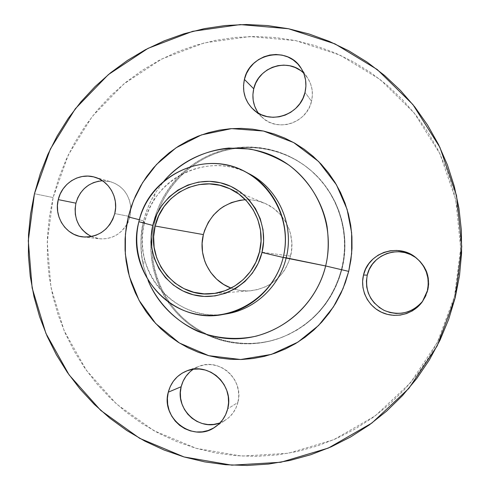 <?xml version="1.0" encoding="UTF-8"?>
<svg xmlns="http://www.w3.org/2000/svg" width="490" height="490" viewBox="0 0 490 490"><rect width="100%" height="100%" fill="white"/><g stroke="black" fill="none" stroke-linecap="round" stroke-linejoin="round"><path stroke-width="0.37" stroke-dasharray="2.45 1.84" d="M258.457 113.251L262.45 117.661C277.738 132.533 307.071 122.935 311.536 101.277L305.025 92.396L311.536 101.277L309.57 106.894L306.556 112.051L302.624 116.54L297.914 120.197L292.616 122.874L286.944 124.478L281.107 124.938L275.337 124.252L269.849 122.445L264.863 119.591L260.558 115.799L257.097 111.218M91.483 236.554L99.544 238.771C111.065 239.537 120.099 234.863 126.641 224.757L129.966 216.525L114.77 213.585L129.966 216.525L128.098 221.952M220.102 422.827L225.823 419.881C231.948 415.667 235.966 409.873 237.877 402.498L227.685 408.844L237.877 402.498L235.935 408.035L232.971 413.039L229.093 417.333L224.463 420.738L219.257 423.127M422.839 301.013L427.354 290.815L427.984 290.111L425.939 295.85L422.797 301.068M139.393 219.74L143.65 220.972L139.393 219.74M249.753 174.121C209.371 150.994 154.062 177.38 144.501 222.754L143.656 220.978C145.548 212.348 149.413 203.038 155.263 193.054L164.138 180.859L155.263 193.054C149.946 201.751 146.075 211.061 143.656 220.978C140.122 233.105 140.054 248.112 143.46 265.99L148.035 280.366L143.46 265.99L144.354 258.065C141.653 246.299 141.702 234.526 144.501 222.754L138.884 221.731L144.501 222.754C146.406 214.975 149.438 207.674 153.609 200.857C172.26 169.228 215.245 156.132 247.903 173.16M153.609 200.857L155.263 193.054C149.94 201.745 146.069 211.049 143.65 220.972C140.079 235.984 140.011 250.99 143.46 265.99C140.018 250.984 140.085 235.978 143.656 220.978L144.501 222.754C130.72 271.87 176.982 324.129 227.158 313.759C190.212 320.852 152.194 294.698 144.354 258.065M53.104 197.55L34.447 193.74L53.104 197.55L49.367 217.003L47.444 236.719L47.365 256.527L49.123 276.268L52.712 295.764L58.114 314.843L65.28 333.341L74.168 351.103L84.709 367.953L96.824 383.737L110.415 398.315L125.373 411.539L141.579 423.268L158.889 433.387L177.166 441.778L196.239 448.35L215.937 453.011L236.076 455.7L256.472 456.362L276.917 454.971L297.216 451.517L317.159 446.01L336.532 438.489L355.14 429.001L372.774 417.639L389.25 404.495L404.379 389.697L417.988 373.392L429.926 355.746L440.057 336.936L448.258 317.165L454.451 296.646L460.686 248.118L455.712 199.565L439.891 153.695L414.228 113L380.289 79.607L340.048 55.125L295.746 40.621L249.735 36.566L204.324 42.887L161.682 59.033L123.743 84.017L92.175 116.522L68.3 154.956L53.104 197.55L47.236 242.379L50.954 287.446L64.153 330.744L86.35 370.275L116.663 404.158L153.842 430.667L196.239 448.35L241.889 456.098L288.549 453.25L333.806 439.683L375.205 415.869L410.406 382.886L437.35 342.418L454.451 296.646L458.548 275.594L460.514 254.243L460.33 232.817L457.997 211.558L453.55 190.684L447.045 170.416L438.562 150.975L428.205 132.557L416.096 115.352L402.37 99.525L387.192 85.229L370.734 72.6L353.168 61.746L334.682 52.755L315.474 45.699L295.746 40.621L275.686 37.552L255.498 36.499L235.371 37.442L215.496 40.358L196.055 45.19L177.215 51.885L159.152 60.35L142.014 70.493L125.948 82.222L111.083 95.403L97.541 109.919L85.438 125.636L74.866 142.412L65.905 160.089L58.635 178.525L53.104 197.55M455.198 297.7L454.451 296.646L455.198 297.7M154.62 222.546L153.505 222.338C161.302 190.475 185.324 163.452 216.151 152.439C246.997 141.561 282.963 147.588 308.798 168.707C337.39 191.749 350.926 232.389 341.659 268.796L342.057 268.826C351.287 232.566 337.8 192.092 309.325 169.142C283.594 148.103 247.762 142.094 217.033 152.929C186.323 163.893 162.386 190.812 154.62 222.546L152.831 231.831L151.924 241.239L151.918 250.69L152.806 260.098L154.583 269.378L157.235 278.443L160.738 287.201L165.063 295.586L170.171 303.512L176.026 310.899L182.568 317.685L189.74 323.798L197.482 329.182L205.72 333.776L214.375 337.543L223.379 340.428L232.634 342.412L242.054 343.466L251.56 343.57L261.048 342.724L270.431 340.93L279.612 338.198L288.5 334.554L297.007 330.033L305.05 324.668L312.534 318.512L319.4 311.628L325.562 304.076L330.958 295.936L335.54 287.293L339.252 278.222L342.057 268.826L343.925 259.198L344.838 249.428L344.788 239.628L343.778 229.884L341.812 220.304L338.921 210.988L335.129 202.015L330.487 193.489L325.029 185.489L318.825 178.091L311.94 171.365L304.437 165.381L296.401 160.187L287.906 155.838L279.043 152.372L269.898 149.805L260.564 148.17L251.131 147.478L241.686 147.723L232.327 148.899L223.128 151L214.191 153.989L205.586 157.835L197.397 162.502L189.704 167.948L182.562 174.109L176.051 180.933L170.214 188.356L165.112 196.3L160.787 204.704L157.284 213.481L154.62 222.546C146.345 256.87 157.59 294.735 183.53 318.58C209.506 342.339 248.559 350.105 282.118 337.273C312.969 324.466 332.949 301.65 342.057 268.826L341.659 268.796C332.514 301.754 312.455 324.662 281.481 337.518C247.793 350.399 208.587 342.602 182.519 318.745C156.482 294.809 145.199 256.797 153.505 222.338L154.62 222.546M290.582 256.117L259.492 251.866L290.582 256.117C296.15 234.839 284.225 211.031 264.263 203.093C258.199 200.588 251.903 199.461 245.374 199.712L253.103 200.067L257.44 200.869L265.776 203.754L273.396 208.256L280.011 214.191L285.345 221.351L289.192 229.449L290.509 233.755L291.85 242.666L291.446 251.682L289.296 260.447L285.499 268.624L283.024 272.391L277.046 279.086L269.91 284.457L265.99 286.583L257.648 289.608L248.902 290.913L240.1 290.466L231.072 288.096C237.191 290.392 243.518 291.311 250.065 290.846C270.823 288.114 284.329 276.544 290.582 256.117M300.174 70.297L304.541 74.064L308.063 78.651L310.605 83.876L312.063 89.535L312.375 95.415L311.536 101.277C313.447 92.788 312.112 84.972 307.53 77.818L303.702 73.212M126.641 224.757L121.545 231.188L117.116 234.643L112.143 237.142L106.82 238.581L101.35 238.906L95.954 238.122L90.828 236.247M98.778 181.147L104.229 180.761L109.638 181.49L114.795 183.303L119.499 186.151L123.572 189.912L126.843 194.45L129.195 199.583L130.53 205.12L130.787 210.841L129.966 216.525L130.793 207.999C129.489 194.726 122.812 185.992 110.771 181.784L102.471 180.761M189.808 371.996L194.377 368.578L199.522 366.152L205.059 364.811L210.774 364.609L216.439 365.565L221.854 367.629L226.797 370.74L231.072 374.776L234.52 379.585L237.001 384.975L238.422 390.744L238.716 396.661L237.877 402.498C244.308 380.118 219.777 357.516 199.063 366.318L193.366 369.215M379.046 307.334L374.513 303.255M415.943 257.679L420.543 261.733L424.26 266.603L426.949 272.097L428.499 278.002L428.848 284.084L427.984 290.111C430.514 277.444 426.827 266.879 416.929 258.42L416.329 257.961M204.789 334.002L196.521 329.39L188.754 323.988L181.551 317.845L174.985 311.034L169.111 303.616L163.979 295.66L159.642 287.244L156.126 278.449L153.462 269.347L151.679 260.037L150.791 250.592L150.798 241.105L151.704 231.654L153.505 222.338L156.175 213.23L159.697 204.422L164.034 195.988L169.154 188.007L175.01 180.559L181.551 173.711L188.717 167.519L196.441 162.055L204.661 157.364L213.297 153.505L222.27 150.504L231.501 148.397L240.902 147.214L250.378 146.963L259.853 147.662L269.224 149.303L278.4 151.869L287.293 155.355L295.819 159.722L303.892 164.934L311.42 170.943L318.341 177.692L324.564 185.122L330.04 193.152L334.707 201.715L338.51 210.718L341.414 220.077L343.386 229.694L344.403 239.475L344.452 249.318L343.533 259.124L341.659 268.796L338.841 278.234L335.117 287.336L330.517 296.015L325.097 304.186L318.91 311.769L312.02 318.684L304.504 324.858L296.432 330.248L287.887 334.793L278.963 338.449L269.745 341.187L260.331 342.988L250.807 343.839L241.264 343.729L231.807 342.675L222.515 340.685L213.481 337.782L204.912 334.064M253.538 109.687L262.45 117.661M83.061 236.94L99.544 238.771M215.147 427.023L225.823 419.881M422.405 301.644L423.28 300.401M309.325 169.142L308.798 168.707M210.859 293.786L250.065 290.846M228.046 187.958L264.263 203.093M282.118 337.273L281.481 337.518M415.808 257.544L416.929 258.42M187.064 370.789L199.063 366.318M94.809 177.19L110.771 181.784M300.872 67.834L307.53 77.818"/><path stroke-width="0.73" d="M257.097 111.218L254.616 106.024L253.201 100.413L252.901 94.607L253.74 88.806L244.412 79.411C249.459 53.563 287.299 45.46 300.829 67.773C305.631 75.27 307.028 83.484 305.025 92.396L305.907 86.24L305.582 80.072L304.051 74.125L301.387 68.643L297.693 63.835L293.112 59.884L287.826 56.938L282.038 55.113L275.974 54.476L269.874 55.039L263.963 56.785L258.469 59.645L253.606 63.498L249.539 68.202L246.439 73.574L244.412 79.411L243.536 85.499L243.842 91.599L245.325 97.486L247.928 102.931L251.554 107.739L256.062 111.708L261.293 114.703L267.044 116.589L273.095 117.3L279.214 116.804L285.174 115.113L290.729 112.296L295.666 108.449L299.8 103.721L302.961 98.3L305.025 92.396C300.333 115.156 269.561 125.275 253.538 109.687C244.994 101.43 241.95 91.342 244.412 79.411L253.74 88.806C251.75 97.755 253.324 105.901 258.457 113.251M90.828 236.247L86.167 233.363L82.161 229.583L78.945 225.057L76.642 219.949L75.35 214.461L75.099 208.801L75.913 203.179L58.267 199.62C61.832 183.315 79.411 172.388 94.711 177.166C109.331 181.031 118.819 198.132 114.77 213.585L115.628 207.619L115.358 201.617L113.968 195.816L111.512 190.426L108.088 185.673L103.837 181.735L98.919 178.752L93.529 176.853L87.875 176.094L82.179 176.51L76.648 178.072L71.509 180.724L66.94 184.363L63.118 188.84L60.197 193.991L58.267 199.62L57.416 205.518L57.673 211.453L59.021 217.205L61.422 222.558L64.778 227.305L68.968 231.262L73.837 234.281L79.19 236.247L84.837 237.068L90.552 236.725L96.12 235.212L101.32 232.597L105.95 228.965L109.834 224.469L112.81 219.275L114.77 213.585C109.546 229.583 98.937 237.368 82.945 236.927C66.015 235.482 53.71 216.715 58.267 199.62L75.913 203.179C73.353 218.307 78.547 229.436 91.483 236.554M126.641 224.757L128.098 221.952M219.257 423.127L213.683 424.413L207.956 424.554L202.29 423.538L196.913 421.412L192.025 418.264L187.805 414.209L184.424 409.413L181.998 404.054L180.62 398.339L180.345 392.484L181.171 386.714L168.278 392.196C171.09 381.869 177.337 374.734 187.027 370.801C208.722 361.571 234.434 385.336 227.685 408.844L228.567 402.713L228.26 396.496L226.778 390.432L224.175 384.766L220.561 379.713L216.078 375.469L210.902 372.198L205.23 370.024L199.289 369.019L193.305 369.221L187.505 370.624L182.115 373.172L177.331 376.749L173.338 381.238L170.281 386.451L168.278 392.196L167.409 398.26L167.696 404.409L169.136 410.406L171.672 416.035L175.218 421.082L179.628 425.338L184.755 428.652L190.383 430.894L196.319 431.972L202.321 431.837L208.164 430.49L213.622 427.984L218.473 424.413L222.54 419.912L225.645 414.656L227.685 408.844C225.682 416.586 221.468 422.668 215.049 427.09C193.195 443.156 160.549 418.429 168.278 392.196L181.171 386.714C174.765 408.899 199.093 431.733 220.102 422.827M374.513 303.255L370.863 298.398L368.241 292.94L366.734 287.091L366.404 281.076L367.255 275.117L363.507 275.043C368.082 252.907 398.021 242.63 415.728 257.477C426.135 266.376 430.012 277.487 427.354 290.815L428.26 284.476L427.893 278.075L426.263 271.864L423.434 266.082L419.526 260.962L414.687 256.693L409.107 253.446L403.013 251.333L396.63 250.439L390.212 250.794L383.995 252.375L378.225 255.119L373.117 258.922L368.86 263.632L365.613 269.077L363.507 275.043L362.606 281.309L362.955 287.63L364.536 293.779L367.298 299.525L371.126 304.633L375.891 308.921L381.404 312.216L387.461 314.396L393.838 315.37L400.275 315.088L406.541 313.569L412.378 310.868L417.566 307.071L421.896 302.342L425.204 296.848L427.354 290.815L422.405 301.644C413.585 314.219 395.767 318.868 381.796 312.4C367.776 306.036 359.838 289.725 363.507 275.043L367.255 275.117C364.646 290.748 370.336 302.538 384.325 310.482C399.411 316.258 412.249 313.104 422.839 301.013M128.258 216.917L139.393 219.74L128.258 216.917L126.157 227.819L125.091 238.869L125.073 249.974L126.102 261.023L128.172 271.925L131.259 282.577L135.35 292.879L140.397 302.74L146.375 312.069L153.217 320.772L160.873 328.772L169.277 335.987L178.348 342.345L188.007 347.784L198.162 352.243L208.734 355.679L219.606 358.043L230.692 359.317L241.87 359.476L253.042 358.515L264.098 356.426L274.921 353.235L285.407 348.96L295.452 343.643L304.945 337.328L313.796 330.076L321.906 321.954L329.188 313.043L335.577 303.426L340.991 293.21L345.383 282.491L348.702 271.387L343.037 288.592L333.359 307.003L318.561 325.495L297.865 342.167L271.374 354.411L240.645 359.513L208.734 355.679L179.377 342.982L155.661 323.498L139.056 300.339L129.354 276.476L125.33 254.01L125.428 234.042L128.258 216.917L133.574 200.398L142.621 182.605L156.494 164.499L176.069 147.784L201.482 134.903L231.55 128.619L263.516 131.044L293.669 142.566L318.61 161.504L336.452 184.81L347.085 209.31L351.624 232.646L351.661 253.495L348.702 271.387L350.913 259.994L351.991 248.448L351.93 236.86L350.73 225.345L348.402 214.026L344.978 203.013L340.495 192.429L334.995 182.366L328.551 172.927L321.22 164.217L313.079 156.304L304.223 149.266L294.741 143.172L284.727 138.076L274.284 134.021L263.516 131.044L252.534 129.158L241.435 128.38L230.337 128.711L219.336 130.138L208.544 132.637L198.052 136.189L187.964 140.746L178.366 146.271L169.344 152.69L160.983 159.961L153.352 167.996L146.522 176.725L140.55 186.071L135.485 195.951L131.381 206.259L128.258 216.917M148.035 280.366C156.335 300.309 173.583 320.338 197.985 331.43C216.715 338.768 237.24 340.268 256.129 336.158C300.566 323.915 320.497 288.592 325.636 265.954L348.702 271.387L325.636 265.954C336.177 223.55 314.868 176.945 277.071 157.89C239.347 138.621 191.253 148.948 164.138 180.859C177.98 164.885 200.759 150.785 228.836 148.06L250.01 149.027C264.153 152.121 277.181 157.523 289.1 165.228C311.462 182.268 323.443 205.941 327.075 226.496C328.949 241.723 328.471 254.874 325.636 265.954L286.191 257.82C294.582 225.376 278.565 189.085 249.753 174.121L246.06 172.137C275.411 187.376 291.734 224.377 283.177 257.452C293.32 217.297 266.891 173.919 228.015 165.326C189.269 156.138 148.023 182.758 138.884 221.731L152.782 225.443C159.734 195.81 191.143 175.702 220.427 182.782C249.814 189.41 269.623 222.197 261.985 252.485L283.177 257.452L325.636 265.954C315.94 305.729 279.931 336.005 240.437 338.602C200.912 341.316 162.784 316.754 148.035 280.366M247.903 173.16C277.787 187.56 294.802 224.647 286.191 257.82L283.177 257.452C276.342 286.503 251.542 309.796 223.03 314.476C171.923 325.035 124.846 271.779 138.884 221.731C148.617 175.5 204.924 148.58 246.06 172.137M34.447 193.74L50.341 149.083L75.313 108.762L108.327 74.633L148.017 48.357L192.656 31.329L240.229 24.586L288.469 28.732L334.958 43.867L377.22 69.507L412.892 104.548L439.879 147.306L456.527 195.541L461.758 246.629L455.198 297.7L437.209 345.86L408.856 388.423L371.843 423.078L328.343 448.068L280.825 462.26L231.874 465.169L184.032 456.95L139.644 438.311L100.756 410.43L69.078 374.85L45.907 333.372L32.144 287.973L28.291 240.725L34.447 193.74L40.235 173.791L47.842 154.466L57.214 135.926L68.269 118.329L80.924 101.84L95.085 86.595L110.63 72.747L127.437 60.423L145.371 49.741L164.279 40.823L184.001 33.767L204.361 28.647L225.18 25.541L246.274 24.5L267.436 25.56L288.469 28.732L309.172 34.018L329.329 41.387L348.733 50.789L367.182 62.157L384.479 75.399L400.428 90.399L414.852 107.016L427.586 125.091L438.483 144.446L447.407 164.885L454.255 186.2L458.934 208.158L461.39 230.533L461.586 253.073L459.516 275.545L455.198 297.7L448.687 319.29L440.051 340.091L429.393 359.88L416.831 378.439L402.517 395.583L386.61 411.135L369.288 424.94L350.754 436.872L331.203 446.819L310.856 454.696L289.921 460.453L268.618 464.048L247.168 465.476L225.78 464.741L204.673 461.88L184.032 456.95L164.058 450.016L144.93 441.172L126.812 430.526L109.864 418.184L94.227 404.293L80.023 388.987L67.369 372.412L56.362 354.729L47.083 336.097L39.604 316.699L33.975 296.689L30.239 276.25L28.414 255.56L28.512 234.796L30.533 214.13L34.447 193.74M259.492 251.866C254.188 274.682 233.491 292.371 210.859 293.786C175.628 297.479 145.665 260.392 155.165 226.037L203.375 234.588C197.727 256.227 210.198 280.556 231.072 288.096L223.661 284.457L216.641 279.147L210.792 272.556L206.321 264.937L204.655 260.833L202.542 252.234L202.113 243.371L203.375 234.588L155.165 226.037C161.951 194.469 198.707 174.85 227.991 187.933C251.897 197.433 266.205 226.153 259.492 251.866L261.048 241.068L260.49 230.19L257.856 219.661L253.244 209.898L246.85 201.274L238.93 194.126L229.798 188.73L219.82 185.281L209.377 183.903L198.879 184.632L188.73 187.431L179.297 192.178L170.943 198.689L163.979 206.713L158.656 215.943L155.165 226.037L153.64 236.609L154.136 247.272L156.641 257.624L161.063 267.283L167.237 275.876L174.948 283.079L183.909 288.616L193.777 292.261L204.189 293.865L214.743 293.351L225.032 290.729L234.649 286.087L243.218 279.606L250.396 271.521L255.896 262.15L259.492 251.866M245.374 199.712C223.783 201.984 209.781 213.609 203.375 234.588L204.63 230.325L208.33 222.264L213.493 215.073L219.936 209.022L223.556 206.498L231.445 202.578L239.941 200.281L245.374 199.712M303.702 73.212C288.457 57.189 258.163 66.848 253.74 88.806L255.67 83.251L258.628 78.137L262.499 73.665L267.142 70.003L272.385 67.289L278.02 65.642L283.839 65.115L289.615 65.734L295.133 67.479L300.174 70.297M102.471 180.761C88.892 182.139 80.035 189.612 75.913 203.179L77.751 197.807L80.55 192.895L84.2 188.625L88.574 185.165L93.492 182.635L98.778 181.147M193.366 369.215C187.149 373.454 183.089 379.285 181.171 386.714L183.082 381.238L185.998 376.271L189.808 371.996M422.797 301.068L418.68 305.564L413.75 309.172L408.195 311.744L402.241 313.19L396.116 313.459L390.058 312.534L384.289 310.464L379.046 307.334M416.329 257.961C399.393 244.455 371.567 254.365 367.255 275.117L369.264 269.445L372.351 264.269L376.4 259.786L381.263 256.172L386.751 253.563L392.662 252.062L398.768 251.725L404.838 252.577L410.638 254.586L415.943 257.679M286.191 257.82C279.484 286.313 255.149 309.159 227.152 313.759C255.149 309.159 279.484 286.313 286.191 257.82M138.884 221.731C129.182 260.57 153.56 303.261 192.019 313.177C230.318 323.682 273.616 297.749 283.177 257.452L261.985 252.485C254.782 282.877 222.203 302.587 193.17 294.753C164.028 287.367 145.395 254.978 152.782 225.443L138.884 221.731M261.985 252.485L258.212 263.252L252.454 273.065L244.933 281.523L235.96 288.316L225.89 293.167L215.116 295.905L204.067 296.438L193.17 294.753L182.844 290.938L173.466 285.137L165.406 277.597L158.944 268.6L154.319 258.493L151.704 247.664L151.183 236.505L152.782 225.443L156.426 214.889L162 205.23L169.283 196.833L178.023 190.016L187.891 185.042L198.511 182.109L209.5 181.343L220.427 182.782L230.876 186.384L240.437 192.031L248.736 199.51L255.431 208.532L260.264 218.761L263.026 229.786L263.608 241.178L261.985 252.485M227.158 313.759L223.03 314.476"/></g></svg>
